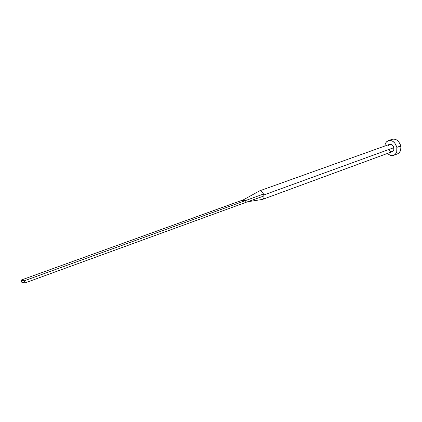 <?xml version="1.0" encoding="UTF-8"?>
<svg xmlns="http://www.w3.org/2000/svg" width="422" height="422" viewBox="0 0 422 422"><rect width="100%" height="100%" fill="white"/><g stroke="black" fill="none" stroke-linecap="round" stroke-linejoin="round"><path stroke-width="0.63" d="M262.642 199.374L392.26 151.672C393.642 151.013 394.169 149.683 393.853 147.684L263.797 194.996L263.972 195.972C264.198 197.427 263.782 198.546 262.721 199.337M393.657 155.317L397.492 153.888C400.235 152.564 401.301 149.915 400.678 145.943L396.828 147.352C397.455 151.334 396.4 153.993 393.657 155.317C391.547 155.987 389.511 155.349 387.56 153.402L389.031 154.631L391.379 155.544L393.668 155.312L394.686 154.768L395.556 153.967L396.738 151.698L396.828 147.352L400.678 145.943C399.022 140.811 396.195 138.59 392.191 139.286L388.335 140.647C392.333 139.956 395.161 142.193 396.828 147.352L394.902 143.222L392.808 141.312L390.434 140.436L388.145 140.721L386.299 142.108L385.154 144.382L384.885 146.028C385.133 143.28 386.283 141.491 388.335 140.647M387.992 148.344L388.024 146.191L388.599 145.057L389.527 144.366M389.596 144.34L391.853 144.672L393.636 146.951L393.816 149.852L393.225 150.986L392.291 151.662M391.732 151.799L389.97 151.334L388.525 149.757M397.503 153.882L399.391 152.537L400.583 150.274L400.884 147.442L400.246 144.477L398.764 141.834L396.669 139.94L394.296 139.07L392.18 139.292M393.853 147.684C393.024 145.105 391.605 143.992 389.601 144.34L259.556 190.871C261.081 190.58 262.389 191.63 263.492 194.03L263.797 194.996L393.853 147.684M259.155 191.087L259.556 190.871M262.173 199.464L262.516 199.411C263.729 198.704 264.214 197.554 263.972 195.972L246.026 202.323L245.578 200.55L24.244 280.82L245.578 200.55L246.026 202.323L263.972 195.972L263.492 194.03L245.578 200.55L240.925 200.73L21.1 280.108L21.754 282.228L24.903 282.967L24.244 280.82L21.1 280.108L243.679 199.701L240.925 200.73L245.578 200.55L263.492 194.03C262.373 191.604 261.049 190.559 259.519 190.886M24.903 282.967L246.026 202.323L24.903 282.967L24.244 280.82L21.1 280.108L21.754 282.228L24.903 282.967M259.435 190.923L243.505 199.77M262.516 199.411L247.603 201.763"/></g></svg>
